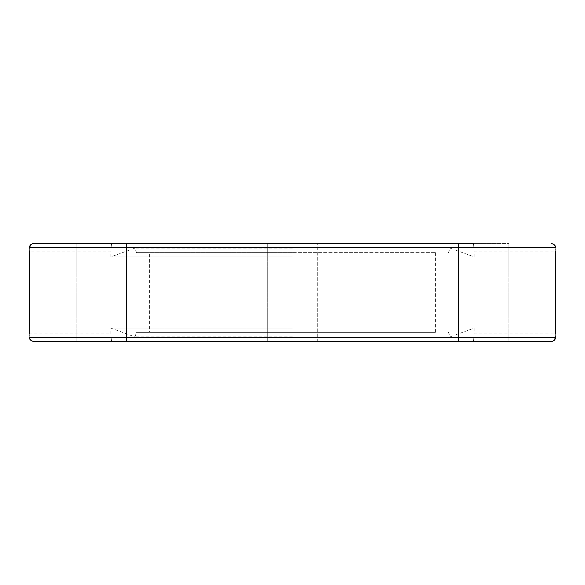 <?xml version="1.0" encoding="UTF-8"?>
<svg xmlns="http://www.w3.org/2000/svg" width="585" height="585" viewBox="0 0 585 585"><rect width="100%" height="100%" fill="white"/><g stroke="black" fill="none" stroke-linecap="round" stroke-linejoin="round"><path stroke-width="0.44" stroke-dasharray="2.92 2.19" d="M473.521 243.609C474.311 253.51 474.311 253.51 473.521 243.609C474.311 253.51 474.311 253.51 473.521 243.609L111.479 243.609C110.689 253.51 110.689 253.51 111.479 243.609C110.689 253.51 110.689 253.51 111.479 243.609L33.447 243.609M551.567 243.609L552.876 243.85M553.688 244.252L555.509 247.375C555.823 252.376 555.823 252.376 555.509 247.375L29.491 247.375C29.177 252.376 29.177 252.376 29.491 247.375M292.5 256.881L110.857 256.881L292.5 256.881M113.921 243.609L76.123 243.609L113.921 243.609M317.699 243.609L267.301 243.609L317.699 243.609L267.301 243.609L317.699 243.609L317.699 341.391L267.301 341.391L317.699 341.391L317.699 243.609M496.277 243.609L458.479 243.609L496.277 243.609M31.312 244.252L32.138 243.843M471.079 243.609L508.877 243.609L471.079 243.609M88.723 243.609L126.521 243.609L88.723 243.609M31.312 340.748L29.491 337.625C29.177 332.624 29.177 332.624 29.491 337.625L555.509 337.625M555.728 334.167L555.589 336.287M292.5 252.64L136.568 252.64L292.5 252.64M149.592 252.64L435.408 252.64L149.592 252.64L149.592 332.36L435.408 332.36L149.592 332.36M292.5 248.12L134.923 248.12L292.5 248.12M473.521 341.391C474.311 331.49 474.311 331.49 473.521 341.391C474.311 331.49 474.311 331.49 473.521 341.391L111.479 341.391C110.689 331.49 110.689 331.49 111.479 341.391C110.689 331.49 110.689 331.49 111.479 341.391L473.521 341.391M553.688 340.748L552.862 341.157M292.5 328.119L110.857 328.119L292.5 328.119M458.479 341.391L458.479 243.609L458.479 341.391L508.877 341.391L471.079 341.391M33.433 341.391L32.124 341.15M317.699 341.391L267.301 341.391L317.699 341.391M267.301 341.391L267.301 243.609L267.301 341.391M292.5 336.88L134.923 336.88L292.5 336.88M292.5 332.36L136.568 332.36L292.5 332.36M448.432 252.64L450.077 248.12L474.142 256.881L474.142 251.133L555.75 251.133M136.568 252.64L134.923 248.12L110.857 256.881L110.857 251.133L29.25 251.133M435.408 252.64L435.408 332.36M448.432 332.36L450.077 336.88L474.142 328.119L474.142 333.867L555.75 333.867M29.25 333.867L110.857 333.867L110.857 328.119L134.923 336.88L136.568 332.36M508.877 243.609L508.877 341.391L508.877 243.609M126.521 243.609L126.521 341.391L126.521 243.609M76.123 243.609L76.123 341.391L76.123 243.609"/><path stroke-width="0.88" d="M32.138 243.843L33.44 243.609C31.049 243.923 29.733 245.173 29.491 247.375L555.509 247.375C555.823 252.376 555.823 252.376 555.509 247.375C555.516 245.451 554.2 244.201 551.553 243.609L551.567 243.609M552.876 243.85L553.688 244.252M33.447 243.609L473.521 243.609M29.491 247.375C29.177 252.376 29.177 252.376 29.491 247.375L31.312 244.252M29.25 333.867L29.279 250.746M555.589 336.287L555.509 337.625C555.823 332.624 555.823 332.624 555.509 337.625L29.491 337.625C29.177 332.624 29.177 332.624 29.491 337.625L29.484 337.545M555.75 251.133L555.728 334.167M471.079 341.391L551.553 341.391C553.951 341.077 555.267 339.827 555.509 337.625L553.688 340.748M552.862 341.157L33.447 341.391L458.479 341.391M29.491 337.625C29.484 339.549 30.8 340.799 33.447 341.391L33.433 341.391M76.123 341.391L33.447 341.391L76.123 341.391M32.124 341.15L31.312 340.748"/></g></svg>

